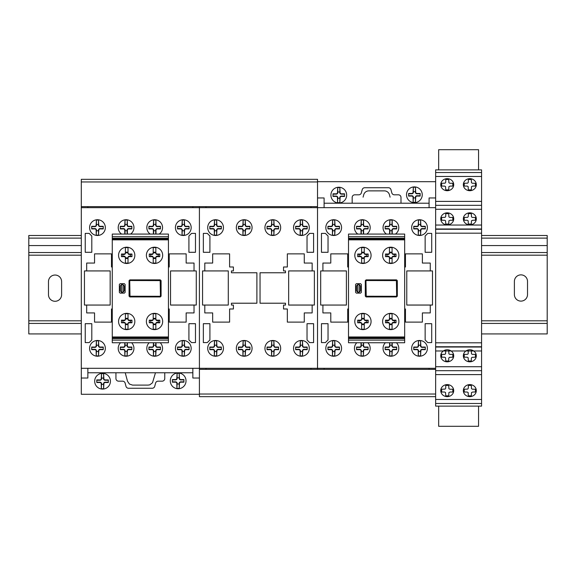 <?xml version="1.0" encoding="UTF-8"?>
<svg xmlns="http://www.w3.org/2000/svg" width="576" height="576" viewBox="0 0 576 576"><rect width="100%" height="100%" fill="white"/><g stroke="black" fill="none" stroke-linecap="round" stroke-linejoin="round"><path stroke-width="0.86" d="M527.515 281.426L527.515 294.552A6.559 6.559 0 0 1 520.956 301.111A6.559 6.559 0 0 1 514.39 294.552L514.39 281.426A6.559 6.559 0 0 1 520.949 274.867A6.559 6.559 0 0 1 527.515 281.426M61.61 281.592L61.61 294.725A6.559 6.559 0 0 1 55.051 301.284A6.559 6.559 0 0 1 48.485 294.725L48.485 281.599A6.559 6.559 0 0 1 55.044 275.033A6.559 6.559 0 0 1 61.61 281.592M481.579 333.922L547.2 333.922L547.2 235.498L481.579 235.498M81.295 235.498L28.8 235.498L28.8 333.922L81.295 333.922M547.2 238.118L481.579 238.118M81.295 238.118L28.8 238.118M547.2 245.563L481.579 245.563M81.295 245.563L28.8 245.563M547.2 252.554L481.579 252.554M81.295 252.554L28.8 252.554M547.2 255.182L481.579 255.182M81.295 255.182L28.8 255.182M547.2 320.803L481.579 320.803M81.295 320.803L28.8 320.803M547.2 323.424L481.579 323.424M81.295 323.424L28.8 323.424M317.527 179.323L81.295 179.323L317.527 179.323L317.527 206.626L81.295 206.626L81.295 179.323M435.643 396.655L199.411 396.655L435.643 396.655L435.643 369.36L199.411 369.36L199.411 396.655L435.643 396.655L435.643 406.116L481.579 406.116L481.579 403.495L435.643 403.495L481.579 403.495L481.579 172.519L435.643 172.519L435.643 197.964L429.084 197.964L429.084 207.67L324.094 207.67L324.094 197.964L317.527 197.964M438.667 406.116L438.667 426.305L478.562 426.305L478.562 406.116M481.579 169.877L435.643 169.877L435.643 172.519L481.579 172.519L481.579 169.877M481.579 205.33L435.643 205.33L481.579 205.33M481.579 370.685L435.643 370.685L481.579 370.685M478.562 169.877L478.562 149.695L438.667 149.695L438.667 169.877M404.669 340.121L404.669 239.846L348.502 239.846L348.502 342.742L404.669 342.742L404.669 340.121L348.502 340.121M404.669 336.967L348.502 336.967M404.669 337.759L348.502 337.759M404.669 338.544L348.502 338.544M404.669 239.846L404.669 234.072L348.502 234.072L348.502 239.846M404.669 236.7L348.502 236.7M404.669 238.277L348.502 238.277M404.669 239.062L348.502 239.062M404.669 308.988L405.461 308.988L405.461 322.114L422.388 322.114L422.388 312.926L430.265 312.926L430.265 305.057L406.771 305.057L406.771 270.929L430.265 270.929L430.265 263.059L422.388 263.059L422.388 253.872L405.461 253.872L405.461 266.99L404.669 266.99M348.502 308.988L347.717 308.988L347.717 322.114L330.782 322.114L330.782 312.926L322.913 312.926L322.913 305.057L346.399 305.057L346.399 270.929L322.913 270.929L322.913 263.059L330.782 263.059L330.782 253.872L347.717 253.872L347.717 266.99L348.502 266.99M432.497 270.922L432.497 305.042L406.771 305.042L406.771 270.922L432.497 270.922M346.399 270.929L346.399 305.057L320.681 305.057L320.681 270.929L346.399 270.929M324.094 369.36L324.094 368.309L429.084 368.309L429.084 369.36M81.295 206.626L81.295 207.67L199.411 207.67L199.411 368.309L199.411 206.626L199.411 207.67L317.527 207.67L317.527 368.309L317.527 206.626L317.527 207.67L435.643 207.67L435.643 197.964M435.643 369.36L435.643 207.67M81.295 207.67L81.295 368.309L199.411 368.309L199.411 369.36L199.411 368.309L317.527 368.309L317.527 369.36L317.527 368.309L435.643 368.309M317.527 181.685L435.643 181.685M312.149 270.929L312.149 263.059L304.272 263.059L304.272 253.872L287.345 253.872L287.345 266.99L283.536 266.99L283.536 270.929L285.509 270.929L285.509 272.765L260.042 272.765L260.042 303.214L285.509 303.214L285.509 305.057L283.536 305.057L283.536 308.988L287.345 308.988L287.345 322.114L304.272 322.114L304.272 312.926L312.149 312.926L312.149 305.057L288.655 305.057L288.655 270.929L312.149 270.929M204.797 270.929L204.797 263.059L212.666 263.059L212.666 253.872L229.594 253.872L229.601 266.99L233.402 266.99L233.402 270.929L231.437 270.929L231.437 272.765L256.896 272.765L256.896 303.214L231.437 303.214L231.437 305.057L233.402 305.057L233.402 308.988L229.601 308.988L229.601 322.114L212.666 322.114L212.666 312.926L204.797 312.926L204.797 305.057L228.283 305.057L228.283 270.929L204.797 270.929M314.381 270.922L314.381 305.042L288.655 305.042L288.655 270.922L314.381 270.922M228.283 270.929L228.283 305.057L202.565 305.057L202.565 270.929L228.283 270.929M205.978 369.36L205.978 368.309L310.968 368.309L310.968 369.36M310.968 206.626L310.968 207.67L205.978 207.67L205.978 206.626M168.437 308.988L169.229 308.988L169.229 322.114L186.156 322.114L186.156 312.926L194.033 312.926L194.033 305.057L170.539 305.057L170.539 270.929L194.033 270.929L194.033 263.059L186.156 263.059L186.156 253.872L169.229 253.872L169.229 266.99L168.437 266.99M112.27 308.988L111.485 308.988L111.485 322.114L94.55 322.114L94.55 312.926L86.681 312.926L86.681 305.057L110.167 305.057L110.167 270.929L86.681 270.929L86.681 263.059L94.55 263.059L94.55 253.872L111.478 253.872L111.485 266.99L112.27 266.99M196.265 270.922L196.265 305.042L170.539 305.042L170.539 270.922L196.265 270.922M110.167 270.929L110.167 305.057L84.449 305.057L84.449 270.929L110.167 270.929M199.411 394.294L81.295 394.294L81.295 378.022L87.862 378.022L87.862 368.309L192.852 368.309L192.852 378.022L199.411 378.022M192.852 206.626L192.852 207.67L87.862 207.67L87.862 206.626M81.295 368.309L81.295 378.022M168.437 340.121L168.437 239.846L112.27 239.846L112.27 342.742L168.437 342.742L168.437 340.121L112.27 340.121M168.437 336.967L112.27 336.967M168.437 337.759L112.27 337.759M168.437 338.544L112.27 338.544M168.437 239.846L168.437 234.072L112.27 234.072L112.27 239.846M168.437 236.7L112.27 236.7M168.437 238.277L112.27 238.277M168.437 239.062L112.27 239.062M468.324 350.611L468.158 353.88L467.194 354.391L464.249 354.398L464.249 357.199L467.194 357.206L468.158 357.718L468.324 360.986L471.334 360.986L471.334 358.265L471.924 357.336L475.409 357.199L475.409 354.398L472.464 354.391L471.499 353.88L471.334 350.611M445.73 350.611L445.565 353.88L444.6 354.391L441.648 354.398L441.648 357.199L444.6 357.206L445.565 357.718L445.73 360.986L448.733 360.986L448.733 358.265L449.323 357.336L452.815 357.199L452.815 354.398L449.863 354.391L448.898 353.88L448.733 350.611M472.788 220.248L475.409 220.248L475.409 217.454L472.464 217.44L471.499 216.936L471.334 213.667L468.324 213.667L468.324 216.382L467.741 217.318L464.249 217.454L464.249 220.248L467.194 220.262L468.158 220.766L468.324 224.042L471.334 224.042L471.499 220.766L472.788 220.248M450.194 220.248L452.815 220.248L452.815 217.454L449.863 217.44L448.898 216.936L448.733 213.667L445.73 213.667L445.73 216.382L445.14 217.318L441.648 217.454L441.648 220.248L444.6 220.262L445.565 220.766L445.73 224.042L448.733 224.042L448.898 220.766L450.194 220.248M453.715 218.851A6.48 6.019 0 0 0 443.995 213.638A6.48 6.019 0 0 0 443.995 224.071A6.48 6.019 0 0 0 453.715 218.851M476.309 218.851A6.48 6.019 0 0 0 466.589 213.638A6.48 6.019 0 0 0 466.589 224.071A6.48 6.019 0 0 0 476.309 218.851M453.715 355.802A6.48 6.019 0 0 0 443.995 350.582A6.48 6.019 0 0 0 443.995 361.015A6.48 6.019 0 0 0 453.715 355.802M476.309 355.802A6.48 6.019 0 0 0 466.589 350.582A6.48 6.019 0 0 0 466.589 361.015A6.48 6.019 0 0 0 476.309 355.802M472.788 392.018L475.409 392.018L475.409 389.225L472.464 389.218L471.499 388.706L471.334 385.438L468.324 385.438L468.324 388.159L467.741 389.088L464.249 389.225L464.249 392.018L467.194 392.033L468.158 392.544L468.324 395.813L471.334 395.813L471.499 392.544L472.788 392.018M450.194 392.018L452.815 392.018L452.815 389.225L449.863 389.218L448.898 388.706L448.733 385.438L445.73 385.438L445.73 388.159L445.14 389.088L441.648 389.225L441.648 392.018L444.6 392.033L445.565 392.544L445.73 395.813L448.733 395.813L448.898 392.544L450.194 392.018M472.788 186.077L475.409 186.077L475.409 183.283L472.464 183.276L471.499 182.765L471.334 179.496L468.324 179.496L468.324 182.218L467.741 183.146L464.249 183.283L464.249 186.077L467.194 186.091L468.158 186.602L468.324 189.871L471.334 189.871L471.499 186.602L472.788 186.077M450.194 186.077L452.815 186.077L452.815 183.283L449.863 183.276L448.898 182.765L448.733 179.496L445.73 179.496L445.73 182.218L445.14 183.146L441.648 183.283L441.648 186.077L444.6 186.091L445.565 186.602L445.73 189.871L448.733 189.871L448.898 186.602L450.194 186.077M453.715 184.687A6.48 6.019 0 0 0 443.995 179.467A6.48 6.019 0 0 0 443.995 189.9A6.48 6.019 0 0 0 453.715 184.687M476.309 184.687A6.48 6.019 0 0 0 466.589 179.467A6.48 6.019 0 0 0 466.589 189.9A6.48 6.019 0 0 0 476.309 184.687M453.715 390.629A6.48 6.019 0 0 0 443.995 385.409A6.48 6.019 0 0 0 443.995 395.842A6.48 6.019 0 0 0 453.715 390.629M476.309 390.629A6.48 6.019 0 0 0 466.589 385.409A6.48 6.019 0 0 0 466.589 395.842A6.48 6.019 0 0 0 476.309 390.629M357.689 322.79L357.689 320.17L360.382 320.17A1.332 1.332 0 0 0 361.627 318.96L364.248 318.96A1.332 1.332 0 0 0 365.501 320.17L368.186 320.17L368.186 322.79L365.501 322.79A1.332 1.332 0 0 0 364.248 324L361.627 324A1.332 1.332 0 0 0 360.382 322.79L357.689 322.79L360.382 322.337A1.318 1.318 0 0 1 361.627 323.604L361.627 329.22L364.248 329.22L364.248 323.604A1.318 1.318 0 0 1 365.501 322.337L366.782 322.337L366.782 320.63L365.501 320.63A1.318 1.318 0 0 1 364.248 319.356L364.248 313.74L361.627 313.74L361.627 319.356A1.318 1.318 0 0 1 360.382 320.63L359.093 320.63L359.093 322.337M357.689 320.17L359.093 320.63M368.186 322.79L366.782 322.337M364.248 324.634L361.627 324.634M361.627 318.334L364.248 318.334M368.186 320.17L366.782 320.63M385.51 322.79L385.51 320.17L388.202 320.17A1.332 1.332 0 0 0 389.448 318.96L392.076 318.96A1.332 1.332 0 0 0 393.322 320.17L396.014 320.17L396.014 322.79L393.322 322.79A1.332 1.332 0 0 0 392.076 324L389.448 324A1.332 1.332 0 0 0 388.202 322.79L385.51 322.79L388.202 322.337A1.318 1.318 0 0 1 389.448 323.604L389.448 329.22L392.076 329.22L392.076 323.604A1.318 1.318 0 0 1 393.322 322.337L394.603 322.337L394.603 320.63L393.322 320.63A1.318 1.318 0 0 1 392.076 319.356L392.076 313.74L389.448 313.74L389.448 319.356A1.318 1.318 0 0 1 388.202 320.63L386.921 320.63L386.921 322.337M385.51 320.17L386.921 320.63M396.014 322.79L394.603 322.337M392.076 324.634L389.448 324.634M389.448 318.334L392.076 318.334M396.014 320.17L394.603 320.63M385.51 256.651L385.51 254.023L388.202 254.023A1.332 1.332 0 0 0 389.448 252.821L392.076 252.821A1.332 1.332 0 0 0 393.322 254.023L396.014 254.023L396.014 256.651L393.322 256.651A1.332 1.332 0 0 0 392.076 257.854L389.448 257.854A1.332 1.332 0 0 0 388.202 256.651L385.51 256.651L388.202 256.19A1.318 1.318 0 0 1 389.448 257.458L389.448 263.074L392.076 263.074L392.076 257.458A1.318 1.318 0 0 1 393.322 256.19L394.603 256.19L394.603 254.484L393.322 254.484A1.318 1.318 0 0 1 392.076 253.21L392.076 247.594L389.448 247.594L389.448 253.21A1.318 1.318 0 0 1 388.202 254.484L386.921 254.484L386.921 256.19M385.51 254.023L386.921 254.484M396.014 256.651L394.603 256.19M392.076 258.487L389.448 258.487M389.448 252.187L392.076 252.187M396.014 254.023L394.603 254.484M357.689 256.651L357.689 254.023L360.382 254.023A1.332 1.332 0 0 0 361.627 252.821L364.248 252.821A1.332 1.332 0 0 0 365.501 254.023L368.186 254.023L368.186 256.651L365.501 256.651A1.332 1.332 0 0 0 364.248 257.854L361.627 257.854A1.332 1.332 0 0 0 360.382 256.651L357.689 256.651L360.382 256.19A1.318 1.318 0 0 1 361.627 257.458L361.627 263.074L364.248 263.074L364.248 257.458A1.318 1.318 0 0 1 365.501 256.19L366.782 256.19L366.782 254.484L365.501 254.484A1.318 1.318 0 0 1 364.248 253.21L364.248 247.594L361.627 247.594L361.627 253.21A1.318 1.318 0 0 1 360.382 254.484L359.093 254.484L359.093 256.19M365.962 281.023L366.242 296.23L396.202 296.28L396.67 295.805L396.403 280.598L366.415 280.534L365.962 281.009M397.325 280.663L397.325 296.15L396.533 296.935L366.091 296.935L365.299 296.15L365.299 280.663L366.091 279.878L396.533 279.878L397.325 280.663M357.689 292.205L357.689 284.609L356.508 285.912L356.508 290.902L357.689 292.205M359.266 292.205L359.266 284.609L360.446 285.912L360.446 290.902L359.266 292.205M359.129 292.212L357.818 292.212M355.586 292.342L355.586 284.472L356.378 283.68L360.576 283.68L361.361 284.472L361.361 292.342L360.576 293.134L356.378 293.134L355.586 292.342M357.818 284.602L359.129 284.602M357.689 254.023L359.093 254.484M368.186 256.651L366.782 256.19M364.248 258.487L361.627 258.487M361.627 252.187L364.248 252.187M368.186 254.023L366.782 254.484M371.074 255.334A8.136 8.136 0 0 0 358.87 248.285A8.136 8.136 0 0 0 358.87 262.382A8.136 8.136 0 0 0 371.074 255.334M398.902 255.334A8.136 8.136 0 0 0 386.69 248.285A8.136 8.136 0 0 0 386.69 262.382A8.136 8.136 0 0 0 398.902 255.334M371.074 321.48A8.136 8.136 0 0 0 358.87 314.431A8.136 8.136 0 0 0 358.87 328.529A8.136 8.136 0 0 0 371.074 321.48M398.902 321.48A8.136 8.136 0 0 0 386.69 314.431A8.136 8.136 0 0 0 386.69 328.529A8.136 8.136 0 0 0 398.902 321.48M324.094 203.213L429.084 203.213M390.089 197.172L389.441 194.767A5.249 5.249 0 0 0 384.372 190.872L368.806 190.872A5.249 5.249 0 0 0 363.73 194.767L363.089 197.172M339.847 187.567L340.099 192.492A1.31 1.31 0 0 0 341.417 193.802L344.563 193.802L344.563 196.43L341.417 196.43A1.31 1.31 0 0 0 340.099 197.741L339.847 202.658L339.847 198.266L337.73 198.266L337.543 202.478L337.478 197.741A1.31 1.31 0 0 0 336.161 196.43L333.014 196.43L333.014 193.802L336.161 193.802A1.31 1.31 0 0 0 337.478 192.492L337.73 187.567L337.73 191.966L339.847 191.966L339.847 187.567L337.73 187.567M339.761 191.966L339.761 192.492A1.663 1.663 0 0 0 341.417 194.148L344.563 194.148M333.014 194.148L336.161 194.148A1.663 1.663 0 0 0 337.824 192.492L337.824 191.966M344.563 196.085L341.417 196.085A1.663 1.663 0 0 0 339.761 197.741L339.761 198.266M337.824 198.266L337.824 197.741A1.663 1.663 0 0 0 336.161 196.085L333.014 196.085M346.666 195.113A7.877 7.877 0 0 0 334.85 188.294A7.877 7.877 0 0 0 334.85 201.931A7.877 7.877 0 0 0 346.666 195.113M337.73 202.658L339.847 202.658M415.447 187.229L415.699 192.146A1.31 1.31 0 0 0 417.01 193.457L420.163 193.457L420.163 196.085L417.01 196.085A1.31 1.31 0 0 0 415.699 197.395L415.447 202.313L415.447 197.921L413.323 197.921L413.136 202.133L413.071 197.395A1.31 1.31 0 0 0 411.761 196.085L408.607 196.085L408.607 193.457L411.761 193.457A1.31 1.31 0 0 0 413.071 192.146L413.323 187.229L413.323 191.621L415.447 191.621L415.447 187.229L413.323 187.229M415.354 191.621L415.354 192.146A1.663 1.663 0 0 0 417.01 193.802L420.163 193.802M408.607 193.802L411.761 193.802A1.663 1.663 0 0 0 413.417 192.146L413.417 191.621M420.163 195.739L417.01 195.739A1.663 1.663 0 0 0 415.354 197.395L415.354 197.921M413.417 197.921L413.417 197.395A1.663 1.663 0 0 0 411.761 195.739L408.607 195.739M422.258 194.767A7.877 7.877 0 0 0 410.45 187.949A7.877 7.877 0 0 0 410.45 201.593A7.877 7.877 0 0 0 422.258 194.767M413.323 202.313L415.447 202.313M400.997 203.213L400.997 197.438A2.628 2.628 0 0 0 398.376 194.81L394.351 194.81A2.628 2.628 0 0 1 391.817 192.866L390.96 189.67A2.614 2.614 0 0 0 388.426 187.726L364.752 187.726A2.614 2.614 0 0 0 362.218 189.67L361.361 192.866A2.628 2.628 0 0 1 358.826 194.81L354.802 194.81A2.628 2.628 0 0 0 352.174 197.438L352.174 203.213M427.774 233.395L431.712 233.395L431.712 252.295L425.146 252.295L425.146 236.023L427.774 233.395M425.146 339.962L425.146 323.69L431.712 323.69L431.712 342.59L427.774 342.59L425.146 339.962M321.466 233.395L325.404 233.395L328.032 236.023L328.032 252.295L321.466 252.295L321.466 233.395M328.032 323.69L328.032 339.962L325.404 342.59L321.466 342.59L321.466 323.69L328.032 323.69M334.757 340.805L335.009 345.73A1.31 1.31 180 0 0 336.326 347.04L339.473 347.04L339.473 349.668L336.326 349.668A1.31 1.31 180 0 0 335.016 350.978L334.757 355.896L334.757 351.504L332.64 351.504L332.453 355.716L332.388 350.978A1.31 1.31 180 0 0 331.078 349.668L327.924 349.668L327.924 347.04L331.078 347.04A1.31 1.31 180 0 0 332.388 345.73L332.64 340.805L332.64 345.204L334.757 345.204L334.757 340.805L332.64 340.805M334.67 345.204L334.67 345.73A1.663 1.663 180 0 0 336.326 347.386L339.473 347.386M327.924 347.386L331.078 347.386A1.663 1.663 180 0 0 332.734 345.73L332.734 345.204M339.473 349.322L336.326 349.322A1.663 1.663 180 0 0 334.67 350.978L334.67 351.504M332.734 351.504L332.734 350.978A1.663 1.663 180 0 0 331.078 349.322L327.924 349.322M341.575 348.35A7.877 7.877 180 0 0 329.76 341.532A7.877 7.877 180 0 0 329.76 355.169A7.877 7.877 180 0 0 341.575 348.35M332.64 355.896L334.757 355.896M363.276 345.204L363.276 345.73A1.663 1.663 180 0 0 364.939 347.386L368.086 347.386M356.537 347.386L359.683 347.386A1.663 1.663 180 0 0 361.346 345.73L361.346 345.204M363.622 342.742L363.622 345.73A1.31 1.31 180 0 0 364.939 347.04L368.086 347.04L368.086 349.668L364.939 349.668A1.31 1.31 180 0 0 363.622 350.978L363.37 355.896L363.37 351.504L361.253 351.504L361.066 355.716L361.001 350.978A1.31 1.31 180 0 0 359.683 349.668L356.537 349.668L356.537 347.04L359.683 347.04A1.31 1.31 180 0 0 361.001 345.73L361.001 342.742M368.086 349.322L364.939 349.322A1.663 1.663 180 0 0 363.276 350.978L363.276 351.504M361.346 351.504L361.346 350.978A1.663 1.663 180 0 0 359.683 349.322L356.537 349.322M356.789 342.742A7.877 7.877 180 0 0 359.273 355.615A7.877 7.877 180 0 0 367.834 342.742M361.253 342.742L361.253 345.204L363.37 345.204L363.37 342.742M361.253 355.896L363.37 355.896M391.889 345.204L391.889 345.73A1.663 1.663 180 0 0 393.545 347.386L396.698 347.386M385.15 347.386L388.296 347.386A1.663 1.663 180 0 0 389.952 345.73L389.952 345.204M392.234 342.742L392.234 345.73A1.31 1.31 180 0 0 393.545 347.04L396.698 347.04L396.698 349.668L393.545 349.668A1.31 1.31 180 0 0 392.234 350.978L391.982 355.896L391.982 351.504L389.858 351.504L389.671 355.716L389.606 350.978A1.31 1.31 180 0 0 388.296 349.668L385.15 349.668L385.15 347.04L388.296 347.04A1.31 1.31 180 0 0 389.606 345.73L389.606 342.742M396.698 349.322L393.545 349.322A1.663 1.663 180 0 0 391.889 350.978L391.889 351.504M389.952 351.504L389.952 350.978A1.663 1.663 180 0 0 388.296 349.322L385.15 349.322M385.394 342.742A7.877 7.877 180 0 0 387.878 355.615A7.877 7.877 180 0 0 396.446 342.742M389.858 342.742L389.858 345.204L391.982 345.204L391.982 342.742M389.858 355.896L391.982 355.896M420.595 340.805L420.84 345.73A1.31 1.31 180 0 0 422.158 347.04L425.304 347.04L425.304 349.668L422.158 349.668A1.31 1.31 180 0 0 420.847 350.978L420.595 355.896L420.595 351.504L418.471 351.504L418.284 355.716L418.219 350.978A1.31 1.31 180 0 0 416.909 349.668L413.755 349.668L413.755 347.04L416.909 347.04A1.31 1.31 180 0 0 418.219 345.73L418.471 340.805L418.471 345.204L420.595 345.204L420.595 340.805L418.471 340.805M420.502 345.204L420.502 345.73A1.663 1.663 180 0 0 422.158 347.386L425.304 347.386M413.755 347.386L416.909 347.386A1.663 1.663 180 0 0 418.565 345.73L418.565 345.204M425.304 349.322L422.158 349.322A1.663 1.663 180 0 0 420.502 350.978L420.502 351.504M418.565 351.504L418.565 350.978A1.663 1.663 180 0 0 416.909 349.322L413.755 349.322M427.406 348.35A7.877 7.877 180 0 0 415.598 341.532A7.877 7.877 180 0 0 415.598 355.169A7.877 7.877 180 0 0 427.406 348.35M418.471 355.896L420.595 355.896M420.595 220.068L420.84 224.986A1.31 1.31 180 0 0 422.158 226.296L425.304 226.296L425.304 228.924L422.158 228.924A1.31 1.31 180 0 0 420.847 230.234L420.595 235.152L420.595 230.76L418.471 230.76L418.284 234.972L418.219 230.234A1.31 1.31 180 0 0 416.909 228.924L413.755 228.924L413.755 226.296L416.909 226.296A1.31 1.31 180 0 0 418.219 224.986L418.471 220.068L418.471 224.46L420.595 224.46L420.595 220.068L418.471 220.068M420.502 224.46L420.502 224.986A1.663 1.663 180 0 0 422.158 226.642L425.304 226.642M413.755 226.642L416.909 226.642A1.663 1.663 180 0 0 418.565 224.986L418.565 224.46M425.304 228.578L422.158 228.578A1.663 1.663 180 0 0 420.502 230.234L420.502 230.76M418.565 230.76L418.565 230.234A1.663 1.663 180 0 0 416.909 228.578L413.755 228.578M427.406 227.606A7.877 7.877 180 0 0 415.598 220.788A7.877 7.877 180 0 0 415.598 234.432A7.877 7.877 180 0 0 427.406 227.606M418.471 235.152L420.595 235.152M389.606 234.072L389.606 230.234A1.31 1.31 180 0 0 388.296 228.924L385.15 228.924L385.15 226.296L388.296 226.296A1.31 1.31 180 0 0 389.606 224.986L389.858 220.068L389.858 224.46L391.982 224.46L392.17 220.248L392.234 224.986A1.31 1.31 180 0 0 393.545 226.296L396.698 226.296L396.698 228.924L393.545 228.924A1.31 1.31 180 0 0 392.234 230.234L392.234 234.072M391.889 224.46L391.889 224.986A1.663 1.663 180 0 0 393.545 226.642L396.698 226.642M385.15 226.642L388.296 226.642A1.663 1.663 180 0 0 389.952 224.986L389.952 224.46M396.698 228.578L393.545 228.578A1.663 1.663 180 0 0 391.889 230.234L391.889 230.76M389.952 230.76L389.952 230.234A1.663 1.663 180 0 0 388.296 228.578L385.15 228.578M395.417 234.072A7.877 7.877 180 0 0 398.794 227.606A7.877 7.877 180 0 0 387.274 220.63A7.877 7.877 180 0 0 386.424 234.072M391.982 234.072L391.982 230.76L389.858 230.76L389.858 234.072M391.982 220.068L389.858 220.068M334.757 220.068L335.009 224.986A1.31 1.31 180 0 0 336.326 226.296L339.473 226.296L339.473 228.924L336.326 228.924A1.31 1.31 180 0 0 335.016 230.234L334.757 235.152L334.757 230.76L332.64 230.76L332.453 234.972L332.388 230.234A1.31 1.31 180 0 0 331.078 228.924L327.924 228.924L327.924 226.296L331.078 226.296A1.31 1.31 180 0 0 332.388 224.986L332.64 220.068L332.64 224.46L334.757 224.46L334.757 220.068L332.64 220.068M334.67 224.46L334.67 224.986A1.663 1.663 180 0 0 336.326 226.642L339.473 226.642M327.924 226.642L331.078 226.642A1.663 1.663 180 0 0 332.734 224.986L332.734 224.46M339.473 228.578L336.326 228.578A1.663 1.663 180 0 0 334.67 230.234L334.67 230.76M332.734 230.76L332.734 230.234A1.663 1.663 180 0 0 331.078 228.578L327.924 228.578M341.575 227.606A7.877 7.877 180 0 0 329.76 220.788A7.877 7.877 180 0 0 329.76 234.432A7.877 7.877 180 0 0 341.575 227.606M332.64 235.152L334.757 235.152M361.001 234.072L361.001 230.234A1.31 1.31 180 0 0 359.683 228.924L356.537 228.924L356.537 226.296L359.683 226.296A1.31 1.31 180 0 0 361.001 224.986L361.253 220.068L361.253 224.46L363.37 224.46L363.557 220.248L363.622 224.986A1.31 1.31 180 0 0 364.939 226.296L368.086 226.296L368.086 228.924L364.939 228.924A1.31 1.31 180 0 0 363.622 230.234L363.622 234.072M363.276 224.46L363.276 224.986A1.663 1.663 180 0 0 364.939 226.642L368.086 226.642M356.537 226.642L359.683 226.642A1.663 1.663 180 0 0 361.346 224.986L361.346 224.46M368.086 228.578L364.939 228.578A1.663 1.663 180 0 0 363.276 230.234L363.276 230.76M361.346 230.76L361.346 230.234A1.663 1.663 180 0 0 359.683 228.578L356.537 228.578M366.804 234.072A7.877 7.877 180 0 0 370.188 227.606A7.877 7.877 180 0 0 358.661 220.63A7.877 7.877 180 0 0 357.818 234.072M363.37 234.072L363.37 230.76L361.253 230.76L361.253 234.072M363.37 220.068L361.253 220.068M309.658 233.395L313.596 233.395L313.596 252.295L307.03 252.295L307.03 236.023L309.658 233.395M307.03 339.962L307.03 323.69L313.596 323.69L313.596 342.59L309.658 342.59L307.03 339.962M203.35 233.395L207.288 233.395L209.916 236.023L209.916 252.295L203.35 252.295L203.35 233.395M209.916 323.69L209.916 339.962L207.288 342.59L203.35 342.59L203.35 323.69L209.916 323.69M216.641 340.805L216.893 345.73A1.31 1.31 180 0 0 218.21 347.04L221.357 347.04L221.357 349.668L218.21 349.668A1.31 1.31 180 0 0 216.9 350.978L216.641 355.896L216.641 351.504L214.524 351.504L214.337 355.716L214.272 350.978A1.31 1.31 180 0 0 212.962 349.668L209.808 349.668L209.808 347.04L212.962 347.04A1.31 1.31 180 0 0 214.272 345.73L214.524 340.805L214.524 345.204L216.641 345.204L216.641 340.805L214.524 340.805M216.554 345.204L216.554 345.73A1.663 1.663 180 0 0 218.21 347.386L221.357 347.386M209.808 347.386L212.962 347.386A1.663 1.663 180 0 0 214.618 345.73L214.618 345.204M221.357 349.322L218.21 349.322A1.663 1.663 180 0 0 216.554 350.978L216.554 351.504M214.618 351.504L214.618 350.978A1.663 1.663 180 0 0 212.962 349.322L209.808 349.322M223.459 348.35A7.877 7.877 180 0 0 211.644 341.532A7.877 7.877 180 0 0 211.644 355.169A7.877 7.877 180 0 0 223.459 348.35M214.524 355.896L216.641 355.896M245.254 340.805L245.506 345.73A1.31 1.31 180 0 0 246.823 347.04L249.97 347.04L249.97 349.668L246.816 349.668A1.31 1.31 180 0 0 245.506 350.978L245.254 355.896L245.254 351.504L243.137 351.504L242.95 355.716L242.885 350.978A1.31 1.31 180 0 0 241.567 349.668L238.421 349.668L238.421 347.04L241.567 347.04A1.31 1.31 180 0 0 242.885 345.73L243.137 340.805L243.137 345.204L245.254 345.204L245.254 340.805L243.137 340.805M245.16 345.204L245.16 345.73A1.663 1.663 180 0 0 246.823 347.386L249.97 347.386M238.421 347.386L241.567 347.386A1.663 1.663 180 0 0 243.23 345.73L243.23 345.204M249.97 349.322L246.816 349.322A1.663 1.663 180 0 0 245.16 350.978L245.16 351.504M243.23 351.504L243.23 350.978A1.663 1.663 180 0 0 241.567 349.322L238.421 349.322M252.072 348.35A7.877 7.877 180 0 0 240.257 341.532A7.877 7.877 180 0 0 240.257 355.169A7.877 7.877 180 0 0 252.072 348.35M243.137 355.896L245.254 355.896M273.866 340.805L274.118 345.73A1.31 1.31 180 0 0 275.429 347.04L278.582 347.04L278.582 349.668L275.429 349.668A1.31 1.31 180 0 0 274.118 350.978L273.866 355.896L273.866 351.504L271.742 351.504L271.555 355.716L271.49 350.978A1.31 1.31 180 0 0 270.18 349.668L267.026 349.668L267.026 347.04L270.18 347.04A1.31 1.31 180 0 0 271.49 345.73L271.742 340.805L271.742 345.204L273.866 345.204L273.866 340.805L271.742 340.805M273.773 345.204L273.773 345.73A1.663 1.663 180 0 0 275.429 347.386L278.582 347.386M267.026 347.386L270.18 347.386A1.663 1.663 180 0 0 271.836 345.73L271.836 345.204M278.582 349.322L275.429 349.322A1.663 1.663 180 0 0 273.773 350.978L273.773 351.504M271.836 351.504L271.836 350.978A1.663 1.663 180 0 0 270.18 349.322L267.026 349.322M280.678 348.35A7.877 7.877 180 0 0 268.87 341.532A7.877 7.877 180 0 0 268.87 355.169A7.877 7.877 180 0 0 280.678 348.35M271.742 355.896L273.866 355.896M302.472 340.805L302.724 345.73A1.31 1.31 180 0 0 304.042 347.04L307.188 347.04L307.188 349.668L304.042 349.668A1.31 1.31 180 0 0 302.731 350.978L302.472 355.896L302.472 351.504L300.355 351.504L300.168 355.716L300.103 350.978A1.31 1.31 180 0 0 298.793 349.668L295.639 349.668L295.639 347.04L298.793 347.04A1.31 1.31 180 0 0 300.103 345.73L300.355 340.805L300.355 345.204L302.472 345.204L302.472 340.805L300.355 340.805M302.386 345.204L302.386 345.73A1.663 1.663 180 0 0 304.042 347.386L307.188 347.386M295.639 347.386L298.793 347.386A1.663 1.663 180 0 0 300.449 345.73L300.449 345.204M307.188 349.322L304.042 349.322A1.663 1.663 180 0 0 302.386 350.978L302.386 351.504M300.449 351.504L300.449 350.978A1.663 1.663 180 0 0 298.793 349.322L295.639 349.322M309.29 348.35A7.877 7.877 180 0 0 297.475 341.532A7.877 7.877 180 0 0 297.475 355.169A7.877 7.877 180 0 0 309.29 348.35M300.355 355.896L302.472 355.896M302.472 220.068L302.724 224.986A1.31 1.31 180 0 0 304.042 226.296L307.188 226.296L307.188 228.924L304.042 228.924A1.31 1.31 180 0 0 302.731 230.234L302.472 235.152L302.472 230.76L300.355 230.76L300.168 234.972L300.103 230.234A1.31 1.31 180 0 0 298.793 228.924L295.639 228.924L295.639 226.296L298.793 226.296A1.31 1.31 180 0 0 300.103 224.986L300.355 220.068L300.355 224.46L302.472 224.46L302.472 220.068L300.355 220.068M302.386 224.46L302.386 224.986A1.663 1.663 180 0 0 304.042 226.642L307.188 226.642M295.639 226.642L298.793 226.642A1.663 1.663 180 0 0 300.449 224.986L300.449 224.46M307.188 228.578L304.042 228.578A1.663 1.663 180 0 0 302.386 230.234L302.386 230.76M300.449 230.76L300.449 230.234A1.663 1.663 180 0 0 298.793 228.578L295.639 228.578M309.29 227.606A7.877 7.877 180 0 0 297.475 220.788A7.877 7.877 180 0 0 297.475 234.432A7.877 7.877 180 0 0 309.29 227.606M300.355 235.152L302.472 235.152M273.866 220.068L274.118 224.986A1.31 1.31 180 0 0 275.429 226.296L278.582 226.296L278.582 228.924L275.429 228.924A1.31 1.31 180 0 0 274.118 230.234L273.866 235.152L273.866 230.76L271.742 230.76L271.555 234.972L271.49 230.234A1.31 1.31 180 0 0 270.18 228.924L267.026 228.924L267.026 226.296L270.18 226.296A1.31 1.31 180 0 0 271.49 224.986L271.742 220.068L271.742 224.46L273.866 224.46L273.866 220.068L271.742 220.068M273.773 224.46L273.773 224.986A1.663 1.663 180 0 0 275.429 226.642L278.582 226.642M267.026 226.642L270.18 226.642A1.663 1.663 180 0 0 271.836 224.986L271.836 224.46M278.582 228.578L275.429 228.578A1.663 1.663 180 0 0 273.773 230.234L273.773 230.76M271.836 230.76L271.836 230.234A1.663 1.663 180 0 0 270.18 228.578L267.026 228.578M280.678 227.606A7.877 7.877 180 0 0 268.87 220.788A7.877 7.877 180 0 0 268.87 234.432A7.877 7.877 180 0 0 280.678 227.606M271.742 235.152L273.866 235.152M216.641 220.068L216.893 224.986A1.31 1.31 180 0 0 218.21 226.296L221.357 226.296L221.357 228.924L218.21 228.924A1.31 1.31 180 0 0 216.9 230.234L216.641 235.152L216.641 230.76L214.524 230.76L214.337 234.972L214.272 230.234A1.31 1.31 180 0 0 212.962 228.924L209.808 228.924L209.808 226.296L212.962 226.296A1.31 1.31 180 0 0 214.272 224.986L214.524 220.068L214.524 224.46L216.641 224.46L216.641 220.068L214.524 220.068M216.554 224.46L216.554 224.986A1.663 1.663 180 0 0 218.21 226.642L221.357 226.642M209.808 226.642L212.962 226.642A1.663 1.663 180 0 0 214.618 224.986L214.618 224.46M221.357 228.578L218.21 228.578A1.663 1.663 180 0 0 216.554 230.234L216.554 230.76M214.618 230.76L214.618 230.234A1.663 1.663 180 0 0 212.962 228.578L209.808 228.578M223.459 227.606A7.877 7.877 180 0 0 211.644 220.788A7.877 7.877 180 0 0 211.644 234.432A7.877 7.877 180 0 0 223.459 227.606M214.524 235.152L216.641 235.152M245.254 220.068L245.506 224.986A1.31 1.31 180 0 0 246.823 226.296L249.97 226.296L249.97 228.924L246.816 228.924A1.31 1.31 180 0 0 245.506 230.234L245.254 235.152L245.254 230.76L243.137 230.76L242.95 234.972L242.885 230.234A1.31 1.31 180 0 0 241.567 228.924L238.421 228.924L238.421 226.296L241.567 226.296A1.31 1.31 180 0 0 242.885 224.986L243.137 220.068L243.137 224.46L245.254 224.46L245.254 220.068L243.137 220.068M245.16 224.46L245.16 224.986A1.663 1.663 180 0 0 246.823 226.642L249.97 226.642M238.421 226.642L241.567 226.642A1.663 1.663 180 0 0 243.23 224.986L243.23 224.46M249.97 228.578L246.816 228.578A1.663 1.663 180 0 0 245.16 230.234L245.16 230.76M243.23 230.76L243.23 230.234A1.663 1.663 180 0 0 241.567 228.578L238.421 228.578M252.072 227.606A7.877 7.877 180 0 0 240.257 220.788A7.877 7.877 180 0 0 240.257 234.432A7.877 7.877 180 0 0 252.072 227.606M243.137 235.152L245.254 235.152M192.852 372.773L87.862 372.773M179.215 373.327L179.46 378.245A1.31 1.31 0 0 0 180.778 379.555L183.924 379.555L183.924 382.183L180.778 382.183A1.31 1.31 0 0 0 179.467 383.494L179.215 388.411L179.215 384.019L177.091 384.019L176.904 388.231L176.839 383.494A1.31 1.31 0 0 0 175.529 382.183L172.375 382.183L172.375 379.555L175.529 379.555A1.31 1.31 0 0 0 176.839 378.245L177.091 373.327L177.091 377.719L179.215 377.719L179.215 373.327L177.091 373.327M179.122 377.719L179.122 378.245A1.663 1.663 0 0 0 180.778 379.901L183.924 379.901M172.375 379.901L175.529 379.901A1.663 1.663 0 0 0 177.185 378.245L177.185 377.719M183.924 381.838L180.778 381.838A1.663 1.663 0 0 0 179.122 383.494L179.122 384.019M177.185 384.019L177.185 383.494A1.663 1.663 0 0 0 175.529 381.838L172.375 381.838M186.026 380.866A7.877 7.877 0 0 0 174.218 374.047A7.877 7.877 0 0 0 174.218 387.691A7.877 7.877 0 0 0 186.026 380.866M177.091 388.411L179.215 388.411M103.615 373.666L103.867 378.59A1.31 1.31 0 0 0 105.185 379.901L108.331 379.901L108.331 382.529L105.178 382.529A1.31 1.31 0 0 0 103.867 383.839L103.615 388.757L103.615 384.365L101.498 384.365L101.311 388.577L101.246 383.839A1.31 1.31 0 0 0 99.929 382.529L96.782 382.529L96.782 379.901L99.929 379.901A1.31 1.31 0 0 0 101.246 378.59L101.498 373.666L101.498 378.065L103.615 378.065L103.615 373.666L101.498 373.666M103.522 378.065L103.522 378.59A1.663 1.663 0 0 0 105.185 380.246L108.331 380.246M96.782 380.246L99.929 380.246A1.663 1.663 0 0 0 101.592 378.59L101.592 378.065M108.331 382.183L105.178 382.183A1.663 1.663 0 0 0 103.522 383.839L103.522 384.365M101.592 384.365L101.592 383.839A1.663 1.663 0 0 0 99.929 382.183L96.782 382.183M110.434 381.211A7.877 7.877 0 0 0 98.618 374.393A7.877 7.877 0 0 0 98.618 388.03A7.877 7.877 0 0 0 110.434 381.211M101.498 388.757L103.615 388.757M115.942 372.773L115.942 378.547A2.628 2.628 0 0 0 118.57 381.168L122.594 381.168A2.628 2.628 0 0 1 125.129 383.112L125.986 386.316A2.614 2.614 0 0 0 128.52 388.26L152.194 388.26A2.614 2.614 0 0 0 154.728 386.316L155.585 383.119A2.628 2.628 0 0 1 158.119 381.168L162.144 381.168A2.628 2.628 0 0 0 164.765 378.547L164.765 372.773M155.47 372.773L152.503 382.774L149.825 384.833L148.14 385.106L132.574 385.106L129.377 384.026L127.498 381.218L125.237 372.773M191.542 233.395L195.48 233.395L195.48 252.295L188.914 252.295L188.914 236.023L191.542 233.395M188.914 339.962L188.914 323.69L195.48 323.69L195.48 342.59L191.542 342.59L188.914 339.962M85.234 233.395L89.172 233.395L91.8 236.023L91.8 252.295L85.234 252.295L85.234 233.395M91.8 323.69L91.8 339.962L89.172 342.59L85.234 342.59L85.234 323.69L91.8 323.69M98.525 340.805L98.777 345.73A1.31 1.31 180 0 0 100.094 347.04L103.241 347.04L103.241 349.668L100.094 349.668A1.31 1.31 180 0 0 98.784 350.978L98.525 355.896L98.525 351.504L96.408 351.504L96.221 355.716L96.156 350.978A1.31 1.31 180 0 0 94.838 349.668L91.692 349.668L91.692 347.04L94.838 347.04A1.31 1.31 180 0 0 96.156 345.73L96.408 340.805L96.408 345.204L98.525 345.204L98.525 340.805L96.408 340.805M98.438 345.204L98.438 345.73A1.663 1.663 180 0 0 100.094 347.386L103.241 347.386M91.692 347.386L94.838 347.386A1.663 1.663 180 0 0 96.502 345.73L96.502 345.204M103.241 349.322L100.094 349.322A1.663 1.663 180 0 0 98.438 350.978L98.438 351.504M96.502 351.504L96.502 350.978A1.663 1.663 180 0 0 94.838 349.322L91.692 349.322M105.343 348.35A7.877 7.877 180 0 0 93.528 341.532A7.877 7.877 180 0 0 93.528 355.169A7.877 7.877 180 0 0 105.343 348.35M96.408 355.896L98.525 355.896M127.044 345.204L127.044 345.73A1.663 1.663 180 0 0 128.707 347.386L131.854 347.386M120.305 347.386L123.451 347.386A1.663 1.663 180 0 0 125.114 345.73L125.114 345.204M127.39 342.742L127.39 345.73A1.31 1.31 180 0 0 128.707 347.04L131.854 347.04L131.854 349.668L128.7 349.668A1.31 1.31 180 0 0 127.39 350.978L127.138 355.896L127.138 351.504L125.021 351.504L124.834 355.716L124.769 350.978A1.31 1.31 180 0 0 123.451 349.668L120.305 349.668L120.305 347.04L123.451 347.04A1.31 1.31 180 0 0 124.769 345.73L124.769 342.742M131.854 349.322L128.7 349.322A1.663 1.663 180 0 0 127.044 350.978L127.044 351.504M125.114 351.504L125.114 350.978A1.663 1.663 180 0 0 123.451 349.322L120.305 349.322M120.557 342.742A7.877 7.877 180 0 0 123.034 355.615A7.877 7.877 180 0 0 131.602 342.742M125.021 342.742L125.021 345.204L127.138 345.204L127.138 342.742M125.021 355.896L127.138 355.896M155.657 345.204L155.657 345.73A1.663 1.663 180 0 0 157.313 347.386L160.459 347.386M148.91 347.386L152.064 347.386A1.663 1.663 180 0 0 153.72 345.73L153.72 345.204M156.002 342.742L156.002 345.73A1.31 1.31 180 0 0 157.313 347.04L160.459 347.04L160.459 349.668L157.313 349.668A1.31 1.31 180 0 0 156.002 350.978L155.75 355.896L155.75 351.504L153.626 351.504L153.439 355.716L153.374 350.978A1.31 1.31 180 0 0 152.064 349.668L148.91 349.668L148.91 347.04L152.064 347.04A1.31 1.31 180 0 0 153.374 345.73L153.374 342.742M160.459 349.322L157.313 349.322A1.663 1.663 180 0 0 155.657 350.978L155.657 351.504M153.72 351.504L153.72 350.978A1.663 1.663 180 0 0 152.064 349.322L148.91 349.322M149.162 342.742A7.877 7.877 180 0 0 151.646 355.615A7.877 7.877 180 0 0 160.214 342.742M153.626 342.742L153.626 345.204L155.75 345.204L155.75 342.742M153.626 355.896L155.75 355.896M184.356 340.805L184.608 345.73A1.31 1.31 180 0 0 185.926 347.04L189.072 347.04L189.072 349.668L185.926 349.668A1.31 1.31 180 0 0 184.615 350.978L184.356 355.896L184.356 351.504L182.239 351.504L182.052 355.716L181.987 350.978A1.31 1.31 180 0 0 180.677 349.668L177.523 349.668L177.523 347.04L180.677 347.04A1.31 1.31 180 0 0 181.987 345.73L182.239 340.805L182.239 345.204L184.356 345.204L184.356 340.805L182.239 340.805M184.27 345.204L184.27 345.73A1.663 1.663 180 0 0 185.926 347.386L189.072 347.386M177.523 347.386L180.677 347.386A1.663 1.663 180 0 0 182.333 345.73L182.333 345.204M189.072 349.322L185.926 349.322A1.663 1.663 180 0 0 184.27 350.978L184.27 351.504M182.333 351.504L182.333 350.978A1.663 1.663 180 0 0 180.677 349.322L177.523 349.322M191.174 348.35A7.877 7.877 180 0 0 179.359 341.532A7.877 7.877 180 0 0 179.359 355.169A7.877 7.877 180 0 0 191.174 348.35M182.239 355.896L184.356 355.896M184.356 220.068L184.608 224.986A1.31 1.31 180 0 0 185.926 226.296L189.072 226.296L189.072 228.924L185.926 228.924A1.31 1.31 180 0 0 184.615 230.234L184.356 235.152L184.356 230.76L182.239 230.76L182.052 234.972L181.987 230.234A1.31 1.31 180 0 0 180.677 228.924L177.523 228.924L177.523 226.296L180.677 226.296A1.31 1.31 180 0 0 181.987 224.986L182.239 220.068L182.239 224.46L184.356 224.46L184.356 220.068L182.239 220.068M184.27 224.46L184.27 224.986A1.663 1.663 180 0 0 185.926 226.642L189.072 226.642M177.523 226.642L180.677 226.642A1.663 1.663 180 0 0 182.333 224.986L182.333 224.46M189.072 228.578L185.926 228.578A1.663 1.663 180 0 0 184.27 230.234L184.27 230.76M182.333 230.76L182.333 230.234A1.663 1.663 180 0 0 180.677 228.578L177.523 228.578M191.174 227.606A7.877 7.877 180 0 0 179.359 220.788A7.877 7.877 180 0 0 179.359 234.432A7.877 7.877 180 0 0 191.174 227.606M182.239 235.152L184.356 235.152M153.374 234.072L153.374 230.234A1.31 1.31 180 0 0 152.064 228.924L148.91 228.924L148.91 226.296L152.064 226.296A1.31 1.31 180 0 0 153.374 224.986L153.626 220.068L153.626 224.46L155.75 224.46L155.938 220.248L156.002 224.986A1.31 1.31 180 0 0 157.313 226.296L160.459 226.296L160.459 228.924L157.313 228.924A1.31 1.31 180 0 0 156.002 230.234L156.002 234.072M155.657 224.46L155.657 224.986A1.663 1.663 180 0 0 157.313 226.642L160.459 226.642M148.91 226.642L152.064 226.642A1.663 1.663 180 0 0 153.72 224.986L153.72 224.46M160.459 228.578L157.313 228.578A1.663 1.663 180 0 0 155.657 230.234L155.657 230.76M153.72 230.76L153.72 230.234A1.663 1.663 180 0 0 152.064 228.578L148.91 228.578M159.185 234.072A7.877 7.877 180 0 0 162.562 227.606A7.877 7.877 180 0 0 151.042 220.63A7.877 7.877 180 0 0 150.192 234.072M155.75 234.072L155.75 230.76L153.626 230.76L153.626 234.072M155.75 220.068L153.626 220.068M98.525 220.068L98.777 224.986A1.31 1.31 180 0 0 100.094 226.296L103.241 226.296L103.241 228.924L100.094 228.924A1.31 1.31 180 0 0 98.784 230.234L98.525 235.152L98.525 230.76L96.408 230.76L96.221 234.972L96.156 230.234A1.31 1.31 180 0 0 94.838 228.924L91.692 228.924L91.692 226.296L94.838 226.296A1.31 1.31 180 0 0 96.156 224.986L96.408 220.068L96.408 224.46L98.525 224.46L98.525 220.068L96.408 220.068M98.438 224.46L98.438 224.986A1.663 1.663 180 0 0 100.094 226.642L103.241 226.642M91.692 226.642L94.838 226.642A1.663 1.663 180 0 0 96.502 224.986L96.502 224.46M103.241 228.578L100.094 228.578A1.663 1.663 180 0 0 98.438 230.234L98.438 230.76M96.502 230.76L96.502 230.234A1.663 1.663 180 0 0 94.838 228.578L91.692 228.578M105.343 227.606A7.877 7.877 180 0 0 93.528 220.788A7.877 7.877 180 0 0 93.528 234.432A7.877 7.877 180 0 0 105.343 227.606M96.408 235.152L98.525 235.152M124.769 234.072L124.769 230.234A1.31 1.31 180 0 0 123.451 228.924L120.305 228.924L120.305 226.296L123.451 226.296A1.31 1.31 180 0 0 124.769 224.986L125.021 220.068L125.021 224.46L127.138 224.46L127.325 220.248L127.39 224.986A1.31 1.31 180 0 0 128.707 226.296L131.854 226.296L131.854 228.924L128.7 228.924A1.31 1.31 180 0 0 127.39 230.234L127.39 234.072M127.044 224.46L127.044 224.986A1.663 1.663 180 0 0 128.707 226.642L131.854 226.642M120.305 226.642L123.451 226.642A1.663 1.663 180 0 0 125.114 224.986L125.114 224.46M131.854 228.578L128.7 228.578A1.663 1.663 180 0 0 127.044 230.234L127.044 230.76M125.114 230.76L125.114 230.234A1.663 1.663 180 0 0 123.451 228.578L120.305 228.578M130.572 234.072A7.877 7.877 180 0 0 133.956 227.606A7.877 7.877 180 0 0 122.429 220.63A7.877 7.877 180 0 0 121.586 234.072M127.138 234.072L127.138 230.76L125.021 230.76L125.021 234.072M127.138 220.068L125.021 220.068M121.457 322.79L121.457 320.17L124.15 320.17A1.332 1.332 0 0 0 125.395 318.96L128.016 318.96A1.332 1.332 0 0 0 129.269 320.17L131.954 320.17L131.954 322.79L129.269 322.79A1.332 1.332 0 0 0 128.016 324L125.395 324A1.332 1.332 0 0 0 124.15 322.79L121.457 322.79L124.15 322.337A1.318 1.318 0 0 1 125.395 323.604L125.395 329.22L128.016 329.22L128.016 323.604A1.318 1.318 0 0 1 129.269 322.337L130.55 322.337L130.55 320.63L129.269 320.63A1.318 1.318 0 0 1 128.016 319.356L128.016 313.74L125.395 313.74L125.395 319.356A1.318 1.318 0 0 1 124.15 320.63L122.861 320.63L122.861 322.337M121.457 320.17L122.861 320.63M131.954 322.79L130.55 322.337M128.016 324.634L125.395 324.634M125.395 318.334L128.016 318.334M131.954 320.17L130.55 320.63M149.278 322.79L149.278 320.17L151.97 320.17A1.332 1.332 0 0 0 153.216 318.96L155.844 318.96A1.332 1.332 0 0 0 157.09 320.17L159.782 320.17L159.782 322.79L157.09 322.79A1.332 1.332 0 0 0 155.844 324L153.216 324A1.332 1.332 0 0 0 151.97 322.79L149.278 322.79L151.97 322.337A1.318 1.318 0 0 1 153.216 323.604L153.216 329.22L155.844 329.22L155.844 323.604A1.318 1.318 0 0 1 157.09 322.337L158.371 322.337L158.371 320.63L157.09 320.63A1.318 1.318 0 0 1 155.844 319.356L155.844 313.74L153.216 313.74L153.216 319.356A1.318 1.318 0 0 1 151.97 320.63L150.689 320.63L150.689 322.337M149.278 320.17L150.689 320.63M159.782 322.79L158.371 322.337M155.844 324.634L153.216 324.634M153.216 318.334L155.844 318.334M159.782 320.17L158.371 320.63M149.278 256.651L149.278 254.023L151.97 254.023A1.332 1.332 0 0 0 153.216 252.821L155.844 252.821A1.332 1.332 0 0 0 157.09 254.023L159.782 254.023L159.782 256.651L157.09 256.651A1.332 1.332 0 0 0 155.844 257.854L153.216 257.854A1.332 1.332 0 0 0 151.97 256.651L149.278 256.651L151.97 256.19A1.318 1.318 0 0 1 153.216 257.458L153.216 263.074L155.844 263.074L155.844 257.458A1.318 1.318 0 0 1 157.09 256.19L158.371 256.19L158.371 254.484L157.09 254.484A1.318 1.318 0 0 1 155.844 253.21L155.844 247.594L153.216 247.594L153.216 253.21A1.318 1.318 0 0 1 151.97 254.484L150.689 254.484L150.689 256.19M149.278 254.023L150.689 254.484M159.782 256.651L158.371 256.19M155.844 258.487L153.216 258.487M153.216 252.187L155.844 252.187M159.782 254.023L158.371 254.484M121.457 256.651L121.457 254.023L124.15 254.023A1.332 1.332 0 0 0 125.395 252.821L128.016 252.821A1.332 1.332 0 0 0 129.269 254.023L131.954 254.023L131.954 256.651L129.269 256.651A1.332 1.332 0 0 0 128.016 257.854L125.395 257.854A1.332 1.332 0 0 0 124.15 256.651L121.457 256.651L124.15 256.19A1.318 1.318 0 0 1 125.395 257.458L125.395 263.074L128.016 263.074L128.016 257.458A1.318 1.318 0 0 1 129.269 256.19L130.55 256.19L130.55 254.484L129.269 254.484A1.318 1.318 0 0 1 128.016 253.21L128.016 247.594L125.395 247.594L125.395 253.21A1.318 1.318 0 0 1 124.15 254.484L122.861 254.484L122.861 256.19M129.73 281.023L130.01 296.23L159.97 296.28L160.438 295.805L160.171 280.598L130.183 280.534L129.73 281.009M161.093 280.663L161.093 296.15L160.301 296.935L129.859 296.935L129.067 296.15L129.067 280.663L129.859 279.878L160.301 279.878L161.093 280.663M121.457 292.205L121.457 284.609L120.276 285.912L120.276 290.902L121.457 292.205M123.034 292.205L123.034 284.609L124.214 285.912L124.214 290.902L123.034 292.205M122.897 292.212L121.586 292.212M119.354 292.342L119.354 284.472L120.146 283.68L124.344 283.68L125.129 284.472L125.129 292.342L124.344 293.134L120.146 293.134L119.354 292.342M121.586 284.602L122.897 284.602M121.457 254.023L122.861 254.484M131.954 256.651L130.55 256.19M128.016 258.487L125.395 258.487M125.395 252.187L128.016 252.187M131.954 254.023L130.55 254.484M134.842 255.334A8.136 8.136 0 0 0 122.638 248.285A8.136 8.136 0 0 0 122.638 262.382A8.136 8.136 0 0 0 134.842 255.334M162.67 255.334A8.136 8.136 0 0 0 150.458 248.285A8.136 8.136 0 0 0 150.458 262.382A8.136 8.136 0 0 0 162.67 255.334M134.842 321.48A8.136 8.136 0 0 0 122.638 314.431A8.136 8.136 0 0 0 122.638 328.529A8.136 8.136 0 0 0 134.842 321.48M162.67 321.48A8.136 8.136 0 0 0 150.458 314.431A8.136 8.136 0 0 0 150.458 328.529A8.136 8.136 0 0 0 162.67 321.48M317.527 181.951L81.295 181.951M435.643 394.034L199.411 394.034M481.579 176.465L435.643 176.465M481.579 201.391L435.643 201.391M481.579 209.275L435.643 209.275M481.579 225.043L435.643 225.043M481.579 228.989L435.643 228.989M481.579 229.262L435.643 229.262M481.579 233.179L435.643 233.179M481.579 342.799L435.643 342.799M481.579 346.759L435.643 346.759M481.579 347.026L435.643 347.026M481.579 350.971L435.643 350.971M481.579 366.71L435.643 366.71M481.579 374.609L435.643 374.609M481.579 399.47L435.643 399.47"/></g></svg>
